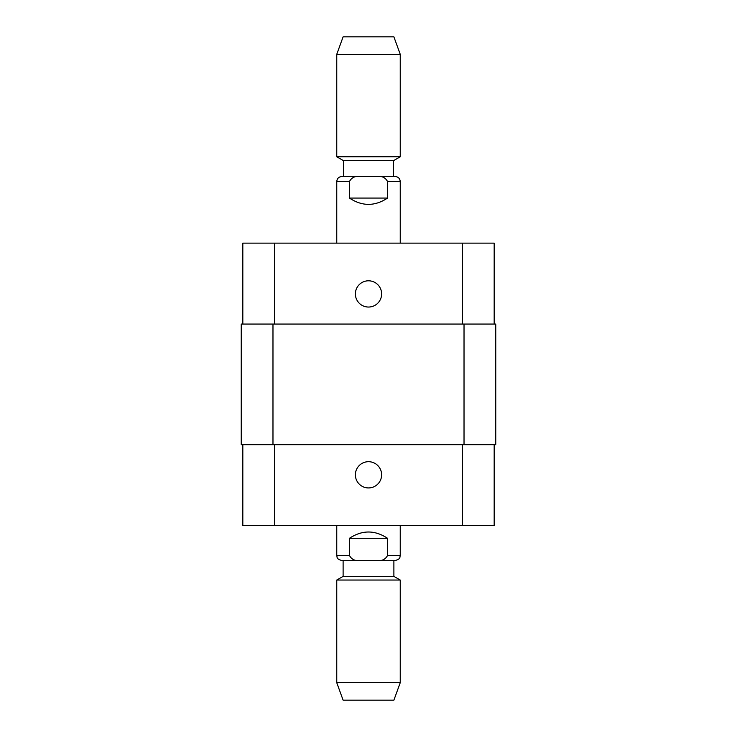 <?xml version="1.0" encoding="UTF-8"?>
<svg xmlns="http://www.w3.org/2000/svg" width="737" height="737" viewBox="0 0 737 737"><rect width="100%" height="100%" fill="white"/><g stroke="black" fill="none" stroke-linecap="round" stroke-linejoin="round"><path stroke-width="1.11" d="M387.542 198.069C374.847 206.461 362.153 206.461 349.458 198.069L349.458 181.569C351.54 177.506 355.179 175.811 360.375 176.493L376.625 176.493C381.821 175.811 385.46 177.506 387.542 181.569L387.542 198.069L349.458 198.069M336.763 243.136L336.763 181.569C337.067 178.483 338.753 176.797 341.839 176.493L360.375 176.493M376.625 176.493L395.161 176.493C398.247 176.797 399.933 178.483 400.237 181.569L387.542 181.569M393.576 160.62L343.424 160.62L343.424 176.493L393.576 176.493L393.576 160.62L400.237 156.778L400.237 54.289L336.763 54.289L336.763 156.778L400.237 156.778M343.424 160.62L336.763 156.778M336.763 54.289L343.11 36.85L393.89 36.85L400.237 54.289M349.458 538.296C362.153 529.912 374.847 529.912 387.542 538.296L387.542 555.431C385.46 559.494 381.821 561.189 376.625 560.507L360.375 560.507C355.179 561.189 351.54 559.494 349.458 555.431L349.458 538.296L387.542 538.296M360.375 560.507L341.839 560.507C335.971 558.95 337.353 557.052 336.763 555.431L349.458 555.431M400.237 525.601L400.237 555.431C399.647 557.052 401.029 558.95 395.161 560.507L376.625 560.507M393.89 560.507L393.89 576.38L343.11 576.38L336.763 580.037L336.763 682.711L400.237 682.711L400.237 580.037L336.763 580.037M400.237 682.711L393.89 700.15L343.11 700.15L336.763 682.711M355.381 474.821A13.119 13.119 0 0 1 375.059 463.453A13.119 13.119 0 0 1 375.059 486.18A13.119 13.119 0 0 1 355.381 474.821M355.381 293.916A13.119 13.119 0 0 1 375.059 282.557A13.119 13.119 0 0 1 375.059 305.284A13.119 13.119 0 0 1 355.381 293.916M494.177 324.068L494.177 243.136L242.823 243.136L242.823 324.068M494.177 444.669L494.177 525.601L242.823 525.601L242.823 444.669M464.024 444.669L495.761 444.669L495.761 324.068L241.239 324.068L241.239 444.669L464.024 444.669L464.024 324.068M241.239 324.068L241.239 444.669M336.763 181.569L349.458 181.569M400.237 555.431L387.542 555.431M274.56 444.669L274.56 525.601M462.44 444.669L462.44 525.601M274.56 324.068L274.56 243.136M462.44 324.068L462.44 243.136M272.976 324.068L272.976 444.669M400.237 243.136L400.237 181.569M336.763 525.601L336.763 555.431M343.11 560.507L343.11 576.38M393.89 576.38L400.237 580.037"/></g></svg>

